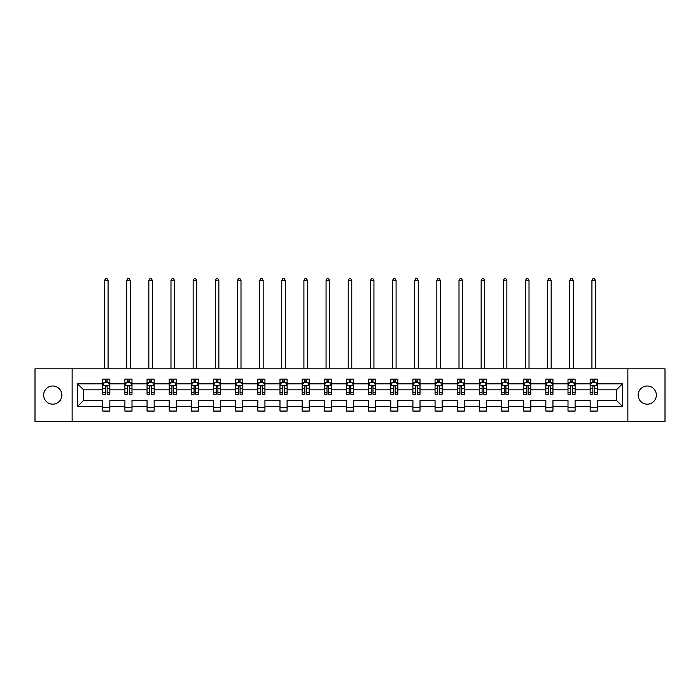 <?xml version="1.0" encoding="UTF-8"?>
<svg xmlns="http://www.w3.org/2000/svg" width="700" height="700" viewBox="0 0 700 700"><rect width="100%" height="100%" fill="white"/><g stroke="black" fill="none" stroke-linecap="round" stroke-linejoin="round"><path stroke-width="1.05" d="M647.246 386.006A9.091 9.091 0 0 0 638.155 395.089A9.091 9.091 0 0 0 647.246 404.18A9.091 9.091 0 0 0 656.337 395.089A9.091 9.091 0 0 0 647.246 386.006M52.754 386.006A9.091 9.091 0 0 0 43.663 395.089A9.091 9.091 0 0 0 52.754 404.18A9.091 9.091 0 0 0 61.845 395.089A9.091 9.091 0 0 0 52.754 386.006M627.865 421.365L665 421.365L665 368.821L627.865 368.821L627.865 421.365L72.135 421.365L72.135 368.821L35 368.821L35 421.365L72.135 421.365M597.258 406.315L597.258 400.348L616.429 400.348L622.396 406.315L597.258 406.315L597.258 411.066L590.153 411.066L590.153 406.315L575.102 406.315L575.102 411.066L567.997 411.066L567.997 406.315L552.947 406.315L552.947 411.066L545.843 411.066L545.843 406.315L530.793 406.315L530.793 411.066L523.688 411.066L523.688 406.315L508.637 406.315L508.637 411.066L501.532 411.066L501.532 406.315L486.483 406.315L486.483 411.066L479.377 411.066L479.377 406.315L464.327 406.315L464.327 411.066L457.222 411.066L457.222 406.315L442.172 406.315L442.172 411.066L435.067 411.066L435.067 406.315L420.017 406.315L420.017 411.066L412.912 411.066L412.912 406.315L397.863 406.315L397.863 411.066L390.757 411.066L390.757 406.315L375.707 406.315L375.707 411.066L368.602 411.066L368.602 406.315L353.553 406.315L353.553 411.066L346.447 411.066L346.447 406.315L331.398 406.315L331.398 411.066L324.293 411.066L324.293 406.315L309.243 406.315L309.243 411.066L302.137 411.066L302.137 406.315L287.088 406.315L287.088 411.066L279.983 411.066L279.983 406.315L264.933 406.315L264.933 411.066L257.828 411.066L257.828 406.315L242.777 406.315L242.777 411.066L235.672 411.066L235.672 406.315L220.623 406.315L220.623 411.066L213.518 411.066L213.518 406.315L198.468 406.315L198.468 411.066L191.362 411.066L191.362 406.315L176.312 406.315L176.312 411.066L169.207 411.066L169.207 406.315L154.157 406.315L154.157 411.066L147.053 411.066L147.053 406.315L132.002 406.315L132.002 411.066L124.898 411.066L124.898 406.315L109.848 406.315L109.848 411.066L102.743 411.066L102.743 406.315L77.604 406.315L77.604 383.871L102.743 383.871L102.743 379.111L109.848 379.111L109.848 383.871L124.898 383.871L124.898 379.111L132.002 379.111L132.002 383.871L147.053 383.871L147.053 379.111L154.157 379.111L154.157 383.871L169.207 383.871L169.207 379.111L176.312 379.111L176.312 383.871L191.362 383.871L191.362 379.111L198.468 379.111L198.468 383.871L213.518 383.871L213.518 379.111L220.623 379.111L220.623 383.871L235.672 383.871L235.672 379.111L242.777 379.111L242.777 383.871L257.828 383.871L257.828 379.111L264.933 379.111L264.933 383.871L279.983 383.871L279.983 379.111L287.088 379.111L287.088 383.871L302.137 383.871L302.137 379.111L309.243 379.111L309.243 383.871L324.293 383.871L324.293 379.111L331.398 379.111L331.398 383.871L346.447 383.871L346.447 379.111L353.553 379.111L353.553 383.871L368.602 383.871L368.602 379.111L375.707 379.111L375.707 383.871L390.757 383.871L390.757 379.111L397.863 379.111L397.863 383.871L412.912 383.871L412.912 379.111L420.017 379.111L420.017 383.871L435.067 383.871L435.067 379.111L442.172 379.111L442.172 383.871L457.222 383.871L457.222 379.111L464.327 379.111L464.327 383.871L479.377 383.871L479.377 379.111L486.483 379.111L486.483 383.871L501.532 383.871L501.532 379.111L508.637 379.111L508.637 383.871L523.688 383.871L523.688 379.111L530.793 379.111L530.793 383.871L545.843 383.871L545.843 379.111L552.947 379.111L552.947 383.871L567.997 383.871L567.997 379.111L575.102 379.111L575.102 383.871L590.153 383.871L590.153 379.111L597.258 379.111L597.258 383.871L622.396 383.871L622.396 406.315M627.865 368.821L72.135 368.821M590.153 383.871L590.153 389.839L575.102 389.839L575.102 383.871M575.102 406.315L575.102 400.348L590.153 400.348L590.153 406.315M567.997 383.871L567.997 389.839L552.947 389.839L552.947 383.871M552.947 406.315L552.947 400.348L567.997 400.348L567.997 406.315M545.843 383.871L545.843 389.839L530.793 389.839L530.793 383.871M530.793 406.315L530.793 400.348L545.843 400.348L545.843 406.315M523.688 383.871L523.688 389.839L508.637 389.839L508.637 383.871M508.637 406.315L508.637 400.348L523.688 400.348L523.688 406.315M501.532 383.871L501.532 389.839L486.483 389.839L486.483 383.871M486.483 406.315L486.483 400.348L501.532 400.348L501.532 406.315M479.377 383.871L479.377 389.839L464.327 389.839L464.327 383.871M464.327 406.315L464.327 400.348L479.377 400.348L479.377 406.315M457.222 383.871L457.222 389.839L442.172 389.839L442.172 383.871M442.172 406.315L442.172 400.348L457.222 400.348L457.222 406.315M435.067 383.871L435.067 389.839L420.017 389.839L420.017 383.871M420.017 406.315L420.017 400.348L435.067 400.348L435.067 406.315M412.912 383.871L412.912 389.839L397.863 389.839L397.863 383.871M397.863 406.315L397.863 400.348L412.912 400.348L412.912 406.315M390.757 383.871L390.757 389.839L375.707 389.839L375.707 383.871M375.707 406.315L375.707 400.348L390.757 400.348L390.757 406.315M368.602 383.871L368.602 389.839L353.553 389.839L353.553 383.871M353.553 406.315L353.553 400.348L368.602 400.348L368.602 406.315M346.447 383.871L346.447 389.839L331.398 389.839L331.398 383.871M331.398 406.315L331.398 400.348L346.447 400.348L346.447 406.315M324.293 383.871L324.293 389.839L309.243 389.839L309.243 383.871M309.243 406.315L309.243 400.348L324.293 400.348L324.293 406.315M302.137 383.871L302.137 389.839L287.088 389.839L287.088 383.871M287.088 406.315L287.088 400.348L302.137 400.348L302.137 406.315M279.983 383.871L279.983 389.839L264.933 389.839L264.933 383.871M264.933 406.315L264.933 400.348L279.983 400.348L279.983 406.315M257.828 383.871L257.828 389.839L242.777 389.839L242.777 383.871M242.777 406.315L242.777 400.348L257.828 400.348L257.828 406.315M235.672 383.871L235.672 389.839L220.623 389.839L220.623 383.871M220.623 406.315L220.623 400.348L235.672 400.348L235.672 406.315M213.518 383.871L213.518 389.839L198.468 389.839L198.468 383.871M198.468 406.315L198.468 400.348L213.518 400.348L213.518 406.315M191.362 383.871L191.362 389.839L176.312 389.839L176.312 383.871M176.312 406.315L176.312 400.348L191.362 400.348L191.362 406.315M169.207 383.871L169.207 389.839L154.157 389.839L154.157 383.871M154.157 406.315L154.157 400.348L169.207 400.348L169.207 406.315M147.053 383.871L147.053 389.839L132.002 389.839L132.002 383.871M132.002 406.315L132.002 400.348L147.053 400.348L147.053 406.315M124.898 383.871L124.898 389.839L109.848 389.839L109.848 383.871M109.848 406.315L109.848 400.348L124.898 400.348L124.898 406.315M102.743 383.871L102.743 389.839L83.571 389.839L83.571 400.348L102.743 400.348L102.743 406.315M77.604 383.871L83.571 389.839M616.429 400.348L616.429 389.839L597.258 389.839L597.258 383.871M592.856 382.664L594.562 382.664M570.701 382.664L572.399 382.664M548.546 382.664L550.244 382.664M526.391 382.664L528.089 382.664M504.236 382.664L505.934 382.664M482.081 382.664L483.779 382.664M459.926 382.664L461.624 382.664M437.771 382.664L439.469 382.664M415.616 382.664L417.314 382.664M393.461 382.664L395.159 382.664M371.306 382.664L373.004 382.664M349.151 382.664L350.849 382.664M326.996 382.664L328.694 382.664M304.841 382.664L306.539 382.664M282.686 382.664L284.384 382.664M260.531 382.664L262.229 382.664M238.376 382.664L240.074 382.664M216.221 382.664L217.919 382.664M194.066 382.664L195.764 382.664M171.911 382.664L173.609 382.664M149.756 382.664L151.454 382.664M127.601 382.664L129.299 382.664M105.438 382.664L107.144 382.664M102.743 407.514L109.848 407.514M124.898 407.514L132.002 407.514M147.053 407.514L154.157 407.514M169.207 407.514L176.312 407.514M191.362 407.514L198.468 407.514M213.518 407.514L220.623 407.514M235.672 407.514L242.777 407.514M257.828 407.514L264.933 407.514M279.983 407.514L287.088 407.514M302.137 407.514L309.243 407.514M324.293 407.514L331.398 407.514M346.447 407.514L353.553 407.514M368.602 407.514L375.707 407.514M390.757 407.514L397.863 407.514M412.912 407.514L420.017 407.514M435.067 407.514L442.172 407.514M457.222 407.514L464.327 407.514M479.377 407.514L486.483 407.514M501.532 407.514L508.637 407.514M523.688 407.514L530.793 407.514M545.843 407.514L552.947 407.514M567.997 407.514L575.102 407.514M590.153 407.514L597.258 407.514M83.571 400.348L77.604 406.315M622.396 383.871L616.429 389.839M107.144 380.957L105.438 380.957M104.081 382.909L102.743 382.909L102.743 379.111L105.438 379.111L105.438 382.734M102.743 392.455L102.743 394.24L105.438 394.24L105.438 392.455L102.743 392.455L102.743 389.839M109.848 389.839L109.848 394.24L107.144 394.24L107.144 386.645C106.575 385.543 106.015 385.543 105.438 386.645L105.438 392.455M108.509 382.909L109.848 382.909L109.848 379.111L107.144 379.111L107.144 382.734M109.848 385.578L108.421 382.734L104.16 382.734L102.743 385.578M108.071 368.821L108.071 280.481L104.519 280.481L104.519 368.821M104.519 280.481L105.586 278.635L107.004 278.635L108.071 280.481M129.299 380.957L127.601 380.957M126.236 382.909L124.898 382.909L124.898 379.111L127.601 379.111L127.601 382.734M124.898 392.455L124.898 394.24L127.601 394.24L127.601 392.455L124.898 392.455L124.898 389.839M132.002 389.839L132.002 394.24L129.299 394.24L129.299 386.645C128.73 385.543 128.17 385.543 127.601 386.645L127.601 392.455M130.664 382.909L132.002 382.909L132.002 379.111L129.299 379.111L129.299 382.734M132.002 385.578L130.576 382.734L126.315 382.734L124.898 385.578M130.226 368.821L130.226 280.481L126.674 280.481L126.674 368.821M126.674 280.481L127.741 278.635L129.159 278.635L130.226 280.481M151.454 380.957L149.756 380.957M148.391 382.909L147.053 382.909L147.053 379.111L149.756 379.111L149.756 382.734M147.053 392.455L147.053 394.24L149.756 394.24L149.756 392.455L147.053 392.455L147.053 389.839M154.157 389.839L154.157 394.24L151.454 394.24L151.454 386.645C150.885 385.543 150.325 385.543 149.756 386.645L149.756 392.455M152.819 382.909L154.157 382.909L154.157 379.111L151.454 379.111L151.454 382.734M154.157 385.578L152.731 382.734L148.47 382.734L147.053 385.578M152.381 368.821L152.381 280.481L148.829 280.481L148.829 368.821M148.829 280.481L149.896 278.635L151.314 278.635L152.381 280.481M173.609 380.957L171.911 380.957M170.546 382.909L169.207 382.909L169.207 379.111L171.911 379.111L171.911 382.734M169.207 392.455L169.207 394.24L171.911 394.24L171.911 392.455L169.207 392.455L169.207 389.839M176.312 389.839L176.312 394.24L173.609 394.24L173.609 386.645C173.04 385.543 172.48 385.543 171.911 386.645L171.911 392.455M174.974 382.909L176.312 382.909L176.312 379.111L173.609 379.111L173.609 382.734M176.312 385.578L174.886 382.734L170.625 382.734L169.207 385.578M174.536 368.821L174.536 280.481L170.984 280.481L170.984 368.821M170.984 280.481L172.051 278.635L173.469 278.635L174.536 280.481M195.764 380.957L194.066 380.957M192.701 382.909L191.362 382.909L191.362 379.111L194.066 379.111L194.066 382.734M191.362 392.455L191.362 394.24L194.066 394.24L194.066 392.455L191.362 392.455L191.362 389.839M198.468 389.839L198.468 394.24L195.764 394.24L195.764 386.645C195.195 385.543 194.635 385.543 194.066 386.645L194.066 392.455M197.129 382.909L198.468 382.909L198.468 379.111L195.764 379.111L195.764 382.734M198.468 385.578L197.041 382.734L192.78 382.734L191.362 385.578M196.691 368.821L196.691 280.481L193.139 280.481L193.139 368.821M193.139 280.481L194.206 278.635L195.624 278.635L196.691 280.481M217.919 380.957L216.221 380.957M214.856 382.909L213.518 382.909L213.518 379.111L216.221 379.111L216.221 382.734M213.518 392.455L213.518 394.24L216.221 394.24L216.221 392.455L213.518 392.455L213.518 389.839M220.623 389.839L220.623 394.24L217.919 394.24L217.919 386.645C217.35 385.543 216.79 385.543 216.221 386.645L216.221 392.455M219.284 382.909L220.623 382.909L220.623 379.111L217.919 379.111L217.919 382.734M220.623 385.578L219.196 382.734L214.935 382.734L213.518 385.578M218.846 368.821L218.846 280.481L215.294 280.481L215.294 368.821M215.294 280.481L216.361 278.635L217.779 278.635L218.846 280.481M240.074 380.957L238.376 380.957M237.011 382.909L235.672 382.909L235.672 379.111L238.376 379.111L238.376 382.734M235.672 392.455L235.672 394.24L238.376 394.24L238.376 392.455L235.672 392.455L235.672 389.839M242.777 389.839L242.777 394.24L240.074 394.24L240.074 386.645C239.505 385.543 238.945 385.543 238.376 386.645L238.376 392.455M241.439 382.909L242.777 382.909L242.777 379.111L240.074 379.111L240.074 382.734M242.777 385.578L241.351 382.734L237.09 382.734L235.672 385.578M241.001 368.821L241.001 280.481L237.449 280.481L237.449 368.821M237.449 280.481L238.516 278.635L239.934 278.635L241.001 280.481M262.229 380.957L260.531 380.957M259.166 382.909L257.828 382.909L257.828 379.111L260.531 379.111L260.531 382.734M257.828 392.455L257.828 394.24L260.531 394.24L260.531 392.455L257.828 392.455L257.828 389.839M264.933 389.839L264.933 394.24L262.229 394.24L262.229 386.645C261.669 385.543 261.1 385.543 260.531 386.645L260.531 392.455M263.594 382.909L264.933 382.909L264.933 379.111L262.229 379.111L262.229 382.734M264.933 385.578L263.506 382.734L259.245 382.734L257.828 385.578M263.156 368.821L263.156 280.481L259.604 280.481L259.604 368.821M259.604 280.481L260.671 278.635L262.089 278.635L263.156 280.481M284.384 380.957L282.686 380.957M281.321 382.909L279.983 382.909L279.983 379.111L282.686 379.111L282.686 382.734M279.983 392.455L279.983 394.24L282.686 394.24L282.686 392.455L279.983 392.455L279.983 389.839M287.088 389.839L287.088 394.24L284.384 394.24L284.384 386.645C283.824 385.543 283.255 385.543 282.686 386.645L282.686 392.455M285.749 382.909L287.088 382.909L287.088 379.111L284.384 379.111L284.384 382.734M287.088 385.578L285.661 382.734L281.409 382.734L279.983 385.578M285.311 368.821L285.311 280.481L281.759 280.481L281.759 368.821M281.759 280.481L282.826 278.635L284.244 278.635L285.311 280.481M306.539 380.957L304.841 380.957M303.476 382.909L302.137 382.909L302.137 379.111L304.841 379.111L304.841 382.734M302.137 392.455L302.137 394.24L304.841 394.24L304.841 392.455L302.137 392.455L302.137 389.839M309.243 389.839L309.243 394.24L306.539 394.24L306.539 386.645C305.979 385.543 305.41 385.543 304.841 386.645L304.841 392.455M307.904 382.909L309.243 382.909L309.243 379.111L306.539 379.111L306.539 382.734M309.243 385.578L307.816 382.734L303.564 382.734L302.137 385.578M307.466 368.821L307.466 280.481L303.914 280.481L303.914 368.821M303.914 280.481L304.981 278.635L306.399 278.635L307.466 280.481M328.694 380.957L326.996 380.957M325.631 382.909L324.293 382.909L324.293 379.111L326.996 379.111L326.996 382.734M324.293 392.455L324.293 394.24L326.996 394.24L326.996 392.455L324.293 392.455L324.293 389.839M331.398 389.839L331.398 394.24L328.694 394.24L328.694 386.645C328.134 385.543 327.565 385.543 326.996 386.645L326.996 392.455M330.059 382.909L331.398 382.909L331.398 379.111L328.694 379.111L328.694 382.734M331.398 385.578L329.971 382.734L325.719 382.734L324.293 385.578M329.621 368.821L329.621 280.481L326.069 280.481L326.069 368.821M326.069 280.481L327.136 278.635L328.554 278.635L329.621 280.481M350.849 380.957L349.151 380.957M347.786 382.909L346.447 382.909L346.447 379.111L349.151 379.111L349.151 382.734M346.447 392.455L346.447 394.24L349.151 394.24L349.151 392.455L346.447 392.455L346.447 389.839M353.553 389.839L353.553 394.24L350.849 394.24L350.849 386.645C350.289 385.543 349.72 385.543 349.151 386.645L349.151 392.455M352.214 382.909L353.553 382.909L353.553 379.111L350.849 379.111L350.849 382.734M353.553 385.578L352.126 382.734L347.874 382.734L346.447 385.578M351.776 368.821L351.776 280.481L348.224 280.481L348.224 368.821M348.224 280.481L349.291 278.635L350.709 278.635L351.776 280.481M373.004 380.957L371.306 380.957M369.941 382.909L368.602 382.909L368.602 379.111L371.306 379.111L371.306 382.734M368.602 392.455L368.602 394.24L371.306 394.24L371.306 392.455L368.602 392.455L368.602 389.839M375.707 389.839L375.707 394.24L373.004 394.24L373.004 386.645C372.444 385.543 371.875 385.543 371.306 386.645L371.306 392.455M374.369 382.909L375.707 382.909L375.707 379.111L373.004 379.111L373.004 382.734M375.707 385.578L374.281 382.734L370.029 382.734L368.602 385.578M373.931 368.821L373.931 280.481L370.379 280.481L370.379 368.821M370.379 280.481L371.446 278.635L372.864 278.635L373.931 280.481M395.159 380.957L393.461 380.957M392.096 382.909L390.757 382.909L390.757 379.111L393.461 379.111L393.461 382.734M390.757 392.455L390.757 394.24L393.461 394.24L393.461 392.455L390.757 392.455L390.757 389.839M397.863 389.839L397.863 394.24L395.159 394.24L395.159 386.645C394.599 385.543 394.03 385.543 393.461 386.645L393.461 392.455M396.524 382.909L397.863 382.909L397.863 379.111L395.159 379.111L395.159 382.734M397.863 385.578L396.436 382.734L392.184 382.734L390.757 385.578M396.086 368.821L396.086 280.481L392.534 280.481L392.534 368.821M392.534 280.481L393.601 278.635L395.019 278.635L396.086 280.481M417.314 380.957L415.616 380.957M414.251 382.909L412.912 382.909L412.912 379.111L415.616 379.111L415.616 382.734M412.912 392.455L412.912 394.24L415.616 394.24L415.616 392.455L412.912 392.455L412.912 389.839M420.017 389.839L420.017 394.24L417.314 394.24L417.314 386.645C416.754 385.543 416.185 385.543 415.616 386.645L415.616 392.455M418.679 382.909L420.017 382.909L420.017 379.111L417.314 379.111L417.314 382.734M420.017 385.578L418.591 382.734L414.339 382.734L412.912 385.578M418.241 368.821L418.241 280.481L414.689 280.481L414.689 368.821M414.689 280.481L415.756 278.635L417.174 278.635L418.241 280.481M439.469 380.957L437.771 380.957M436.406 382.909L435.067 382.909L435.067 379.111L437.771 379.111L437.771 382.734M435.067 392.455L435.067 394.24L437.771 394.24L437.771 392.455L435.067 392.455L435.067 389.839M442.172 389.839L442.172 394.24L439.469 394.24L439.469 386.645C438.909 385.543 438.34 385.543 437.771 386.645L437.771 392.455M440.834 382.909L442.172 382.909L442.172 379.111L439.469 379.111L439.469 382.734M442.172 385.578L440.755 382.734L436.494 382.734L435.067 385.578M440.396 368.821L440.396 280.481L436.844 280.481L436.844 368.821M436.844 280.481L437.911 278.635L439.329 278.635L440.396 280.481M461.624 380.957L459.926 380.957M458.561 382.909L457.222 382.909L457.222 379.111L459.926 379.111L459.926 382.734M457.222 392.455L457.222 394.24L459.926 394.24L459.926 392.455L457.222 392.455L457.222 389.839M464.327 389.839L464.327 394.24L461.624 394.24L461.624 386.645C461.064 385.543 460.495 385.543 459.926 386.645L459.926 392.455M462.989 382.909L464.327 382.909L464.327 379.111L461.624 379.111L461.624 382.734M464.327 385.578L462.91 382.734L458.649 382.734L457.222 385.578M462.551 368.821L462.551 280.481L458.999 280.481L458.999 368.821M458.999 280.481L460.066 278.635L461.484 278.635L462.551 280.481M483.779 380.957L482.081 380.957M480.716 382.909L479.377 382.909L479.377 379.111L482.081 379.111L482.081 382.734M479.377 392.455L479.377 394.24L482.081 394.24L482.081 392.455L479.377 392.455L479.377 389.839M486.483 389.839L486.483 394.24L483.779 394.24L483.779 386.645C483.219 385.543 482.65 385.543 482.081 386.645L482.081 392.455M485.144 382.909L486.483 382.909L486.483 379.111L483.779 379.111L483.779 382.734M486.483 385.578L485.065 382.734L480.804 382.734L479.377 385.578M484.706 368.821L484.706 280.481L481.154 280.481L481.154 368.821M481.154 280.481L482.221 278.635L483.639 278.635L484.706 280.481M505.934 380.957L504.236 380.957M502.871 382.909L501.532 382.909L501.532 379.111L504.236 379.111L504.236 382.734M501.532 392.455L501.532 394.24L504.236 394.24L504.236 392.455L501.532 392.455L501.532 389.839M508.637 389.839L508.637 394.24L505.934 394.24L505.934 386.645C505.374 385.543 504.805 385.543 504.236 386.645L504.236 392.455M507.299 382.909L508.637 382.909L508.637 379.111L505.934 379.111L505.934 382.734M508.637 385.578L507.22 382.734L502.959 382.734L501.532 385.578M506.861 368.821L506.861 280.481L503.309 280.481L503.309 368.821M503.309 280.481L504.376 278.635L505.794 278.635L506.861 280.481M528.089 380.957L526.391 380.957M525.026 382.909L523.688 382.909L523.688 379.111L526.391 379.111L526.391 382.734M523.688 392.455L523.688 394.24L526.391 394.24L526.391 392.455L523.688 392.455L523.688 389.839M530.793 389.839L530.793 394.24L528.089 394.24L528.089 386.645C527.529 385.543 526.96 385.543 526.391 386.645L526.391 392.455M529.454 382.909L530.793 382.909L530.793 379.111L528.089 379.111L528.089 382.734M530.793 385.578L529.375 382.734L525.114 382.734L523.688 385.578M529.016 368.821L529.016 280.481L525.464 280.481L525.464 368.821M525.464 280.481L526.531 278.635L527.949 278.635L529.016 280.481M550.244 380.957L548.546 380.957M547.181 382.909L545.843 382.909L545.843 379.111L548.546 379.111L548.546 382.734M545.843 392.455L545.843 394.24L548.546 394.24L548.546 392.455L545.843 392.455L545.843 389.839M552.947 389.839L552.947 394.24L550.244 394.24L550.244 386.645C549.684 385.543 549.115 385.543 548.546 386.645L548.546 392.455M551.609 382.909L552.947 382.909L552.947 379.111L550.244 379.111L550.244 382.734M552.947 385.578L551.53 382.734L547.269 382.734L545.843 385.578M551.171 368.821L551.171 280.481L547.619 280.481L547.619 368.821M547.619 280.481L548.686 278.635L550.104 278.635L551.171 280.481M572.399 380.957L570.701 380.957M569.336 382.909L567.997 382.909L567.997 379.111L570.701 379.111L570.701 382.734M567.997 392.455L567.997 394.24L570.701 394.24L570.701 392.455L567.997 392.455L567.997 389.839M575.102 389.839L575.102 394.24L572.399 394.24L572.399 386.645C571.839 385.543 571.27 385.543 570.701 386.645L570.701 392.455M573.764 382.909L575.102 382.909L575.102 379.111L572.399 379.111L572.399 382.734M575.102 385.578L573.685 382.734L569.424 382.734L567.997 385.578M573.326 368.821L573.326 280.481L569.774 280.481L569.774 368.821M569.774 280.481L570.841 278.635L572.259 278.635L573.326 280.481M594.562 380.957L592.856 380.957M591.491 382.909L590.153 382.909L590.153 379.111L592.856 379.111L592.856 382.734M590.153 392.455L590.153 394.24L592.856 394.24L592.856 392.455L590.153 392.455L590.153 389.839M597.258 389.839L597.258 394.24L594.562 394.24L594.562 386.645C593.994 385.543 593.425 385.543 592.856 386.645L592.856 392.455M595.919 382.909L597.258 382.909L597.258 379.111L594.562 379.111L594.562 382.734M597.258 385.578L595.84 382.734L591.579 382.734L590.153 385.578M595.481 368.821L595.481 280.481L591.929 280.481L591.929 368.821M591.929 280.481L592.996 278.635L594.414 278.635L595.481 280.481M109.812 385.507L102.777 385.507M109.848 392.455L107.144 392.455M105.438 388.649L102.743 388.649M109.848 388.649L107.144 388.649M107.144 381.868L105.438 381.868M131.968 385.507L124.933 385.507M132.002 392.455L129.299 392.455M127.601 388.649L124.898 388.649M132.002 388.649L129.299 388.649M129.299 381.868L127.601 381.868M154.123 385.507L147.088 385.507M154.157 392.455L151.454 392.455M149.756 388.649L147.053 388.649M154.157 388.649L151.454 388.649M151.454 381.868L149.756 381.868M176.278 385.507L169.242 385.507M176.312 392.455L173.609 392.455M171.911 388.649L169.207 388.649M176.312 388.649L173.609 388.649M173.609 381.868L171.911 381.868M198.433 385.507L191.398 385.507M198.468 392.455L195.764 392.455M194.066 388.649L191.362 388.649M198.468 388.649L195.764 388.649M195.764 381.868L194.066 381.868M220.588 385.507L213.553 385.507M220.623 392.455L217.919 392.455M216.221 388.649L213.518 388.649M220.623 388.649L217.919 388.649M217.919 381.868L216.221 381.868M242.743 385.507L235.707 385.507M242.777 392.455L240.074 392.455M238.376 388.649L235.672 388.649M242.777 388.649L240.074 388.649M240.074 381.868L238.376 381.868M264.898 385.507L257.863 385.507M264.933 392.455L262.229 392.455M260.531 388.649L257.828 388.649M264.933 388.649L262.229 388.649M262.229 381.868L260.531 381.868M287.053 385.507L280.017 385.507M287.088 392.455L284.384 392.455M282.686 388.649L279.983 388.649M287.088 388.649L284.384 388.649M284.384 381.868L282.686 381.868M309.207 385.507L302.172 385.507M309.243 392.455L306.539 392.455M304.841 388.649L302.137 388.649M309.243 388.649L306.539 388.649M306.539 381.868L304.841 381.868M331.363 385.507L324.328 385.507M331.398 392.455L328.694 392.455M326.996 388.649L324.293 388.649M331.398 388.649L328.694 388.649M328.694 381.868L326.996 381.868M353.517 385.507L346.483 385.507M353.553 392.455L350.849 392.455M349.151 388.649L346.447 388.649M353.553 388.649L350.849 388.649M350.849 381.868L349.151 381.868M375.672 385.507L368.637 385.507M375.707 392.455L373.004 392.455M371.306 388.649L368.602 388.649M375.707 388.649L373.004 388.649M373.004 381.868L371.306 381.868M397.828 385.507L390.793 385.507M397.863 392.455L395.159 392.455M393.461 388.649L390.757 388.649M397.863 388.649L395.159 388.649M395.159 381.868L393.461 381.868M419.983 385.507L412.947 385.507M420.017 392.455L417.314 392.455M415.616 388.649L412.912 388.649M420.017 388.649L417.314 388.649M417.314 381.868L415.616 381.868M442.137 385.507L435.102 385.507M442.172 392.455L439.469 392.455M437.771 388.649L435.067 388.649M442.172 388.649L439.469 388.649M439.469 381.868L437.771 381.868M464.293 385.507L457.258 385.507M464.327 392.455L461.624 392.455M459.926 388.649L457.222 388.649M464.327 388.649L461.624 388.649M461.624 381.868L459.926 381.868M486.448 385.507L479.412 385.507M486.483 392.455L483.779 392.455M482.081 388.649L479.377 388.649M486.483 388.649L483.779 388.649M483.779 381.868L482.081 381.868M508.602 385.507L501.567 385.507M508.637 392.455L505.934 392.455M504.236 388.649L501.532 388.649M508.637 388.649L505.934 388.649M505.934 381.868L504.236 381.868M530.758 385.507L523.722 385.507M530.793 392.455L528.089 392.455M526.391 388.649L523.688 388.649M530.793 388.649L528.089 388.649M528.089 381.868L526.391 381.868M552.913 385.507L545.878 385.507M552.947 392.455L550.244 392.455M548.546 388.649L545.843 388.649M552.947 388.649L550.244 388.649M550.244 381.868L548.546 381.868M575.067 385.507L568.032 385.507M575.102 392.455L572.399 392.455M570.701 388.649L567.997 388.649M575.102 388.649L572.399 388.649M572.399 381.868L570.701 381.868M597.222 385.507L590.188 385.507M597.258 392.455L594.562 392.455M592.856 388.649L590.153 388.649M597.258 388.649L594.562 388.649M594.562 381.868L592.856 381.868"/></g></svg>
